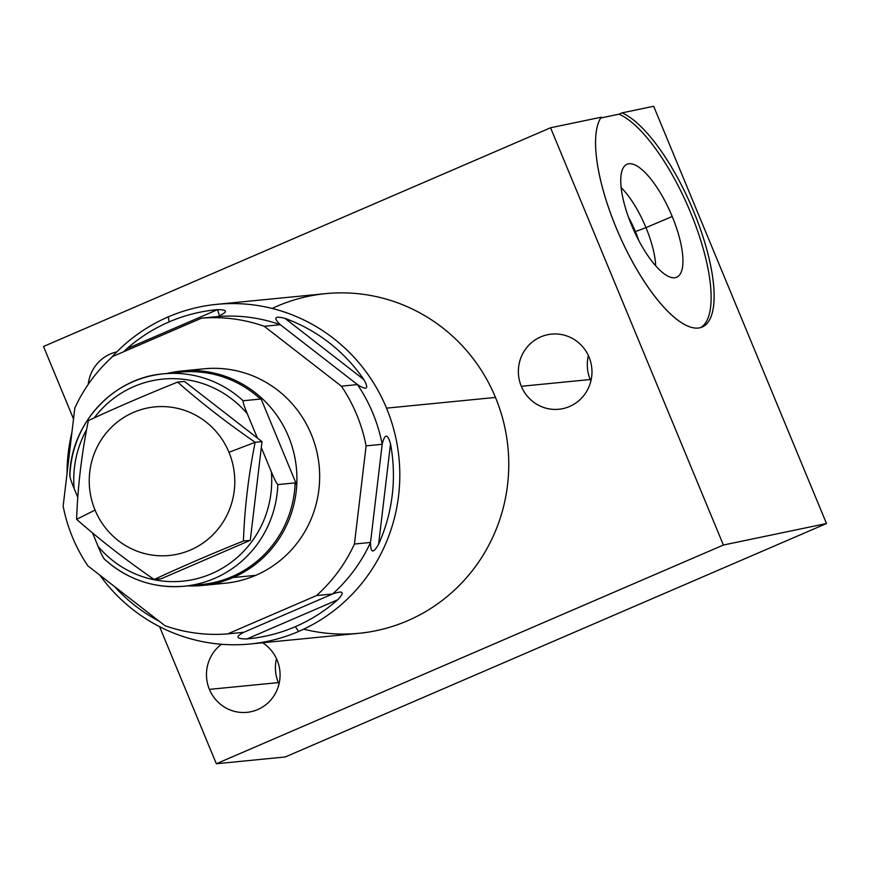 <?xml version="1.0" encoding="UTF-8"?>
<svg xmlns="http://www.w3.org/2000/svg" width="870" height="870" viewBox="0 0 870 870"><rect width="100%" height="100%" fill="white"/><g stroke="black" fill="none" stroke-linecap="round" stroke-linejoin="round"><path stroke-width="1.3" d="M112.774 356.45A158.405 154.414 -95.6 0 0 74.82 407.997L63.151 506.166A158.405 154.414 -95.6 0 0 87.881 565.87L165.017 625.737A158.405 154.414 -95.6 0 0 227.69 633.882L316.484 595.58A158.405 154.414 -95.6 0 0 354.438 544.033L366.107 445.864A158.405 154.414 -95.6 0 0 341.377 386.171L264.252 326.293A158.405 154.414 -95.6 0 0 201.568 318.148L112.774 356.45A158.405 154.414 -95.6 0 0 74.82 407.997L63.151 506.166A158.405 154.414 -95.6 0 0 87.881 565.87L165.017 625.737A158.405 154.414 -95.6 0 0 227.69 633.882L243.774 632.305C235.139 636.796 236.194 639.004 246.96 638.928A165.3 161.135 -95.6 0 0 295.365 626.672L298.595 631.479A170.65 166.344 84.4 0 1 99.8 575.113A170.65 166.344 -95.6 0 0 250.125 643.996A170.65 166.344 -95.6 0 0 298.595 631.479A170.65 166.344 -95.6 0 0 386.519 408.139A170.65 166.344 -95.6 0 0 216.75 304.348A170.65 166.344 -95.6 0 0 168.28 316.865L169.128 321.9A165.3 161.135 -95.6 0 0 126.781 348.783L123.757 351.708L126.781 348.783A165.3 161.135 84.4 0 1 169.128 321.9L168.28 316.865A170.65 166.344 -95.6 0 0 110.805 358.244A170.65 166.344 84.4 0 1 168.28 316.865A170.65 166.344 84.4 0 1 386.519 408.139L495.476 397.438L386.519 408.139A170.65 166.344 84.4 0 1 298.595 631.479L295.365 626.672A165.3 161.135 -95.6 0 0 337.712 599.789C345.053 592.089 343.335 590.164 332.568 594.003A158.405 154.414 -95.6 0 0 370.522 542.456C370.544 553.124 373.241 553.722 378.602 544.25A165.3 161.135 -95.6 0 0 390.521 443.917C387.585 433.412 384.801 433.532 382.191 444.287A158.405 154.414 -95.6 0 0 357.461 384.583C367.01 390.684 369.152 389.031 363.888 379.603A165.3 161.135 -95.6 0 0 285.055 318.42C274.648 315.625 273.071 317.724 280.336 324.717A158.405 154.414 -95.6 0 0 217.652 316.571C228.06 311.906 228.016 309.6 217.533 309.644A165.3 161.135 -95.6 0 0 169.128 321.9A165.3 161.135 84.4 0 1 217.533 309.644L126.781 348.783L217.533 309.644L219.479 315.799L217.652 316.571A158.405 154.414 84.4 0 1 280.336 324.717L264.252 326.293A158.405 154.414 -95.6 0 0 201.568 318.148L217.652 316.571L201.568 318.148L112.774 356.45M192.781 370.555A107.728 105.009 84.4 0 1 314.788 444.091A107.728 105.009 84.4 0 1 255.769 575.331A107.728 105.009 84.4 0 1 213.726 583.716M67.055 473.367A170.65 166.344 84.4 0 1 71.927 432.346A170.65 166.344 -95.6 0 0 67.055 473.367M114.492 586.521A165.3 161.135 -95.6 0 0 159.199 621.223A165.3 161.135 84.4 0 1 114.492 586.521M178.448 629.793A165.3 161.135 -95.6 0 0 179.437 630.152L187.006 631.685L179.437 630.152A165.3 161.135 84.4 0 1 178.448 629.793M216.75 304.348L325.706 293.636A170.65 166.344 84.4 0 1 495.476 397.438A170.65 166.344 84.4 0 1 469.463 574.233A170.65 166.344 84.4 0 1 303.673 629.184M216.336 763.74L723.394 545.033L550.558 127.77L43.5 346.478L73.526 418.959L43.5 346.478L550.558 127.77L723.394 545.033L826.5 523.522L285.273 756.965L216.336 763.74L723.394 545.033L826.5 523.522L285.273 756.965L216.336 763.74L159.558 626.65L216.336 763.74M272.158 308.448A170.65 166.344 84.4 0 1 495.476 397.438A170.65 166.344 84.4 0 1 359.071 633.295L250.125 643.996M209.409 689.377A37.747 36.801 84.4 0 1 221.458 644.268A37.747 36.801 -95.6 0 0 209.409 689.377L278.346 682.602A37.747 36.801 -95.6 0 0 278.987 684.07A37.747 36.801 84.4 0 1 278.346 682.602A37.747 36.801 84.4 0 1 276.497 658.699A37.747 36.801 -95.6 0 0 278.346 682.602L209.409 689.377A37.747 36.801 -95.6 0 0 246.971 712.345A37.747 36.801 -95.6 0 0 277.138 660.167A37.747 36.801 84.4 0 1 257.694 709.572A37.747 36.801 84.4 0 1 209.409 689.377M262.631 642.767A37.747 36.801 84.4 0 1 277.138 660.167A37.747 36.801 -95.6 0 0 262.631 642.767M88.229 384.366A37.747 36.801 84.4 0 1 116.841 351.871A37.747 36.801 -95.6 0 0 88.229 384.366M521.304 386.291A37.747 36.801 84.4 0 1 540.759 336.886A37.747 36.801 84.4 0 1 589.033 357.081A37.747 36.801 84.4 0 1 569.578 406.486A37.747 36.801 84.4 0 1 521.304 386.291L590.241 379.527A37.747 36.801 -95.6 0 0 590.882 380.995A37.747 36.801 84.4 0 1 590.241 379.527A37.747 36.801 84.4 0 1 588.392 355.612A37.747 36.801 -95.6 0 0 590.241 379.527L521.304 386.291A37.747 36.801 -95.6 0 0 558.855 409.259A37.747 36.801 -95.6 0 0 589.033 357.081A37.747 36.801 -95.6 0 0 551.482 334.123A37.747 36.801 -95.6 0 0 521.304 386.291M653.664 106.26L826.5 523.522L653.664 106.26L621.996 112.872A117.559 38.835 -113.8 0 1 712.389 275.268A117.559 38.835 -113.8 0 1 649.009 288.492A117.559 38.835 -113.8 0 1 601.192 117.211L550.558 127.77L601.192 117.211A117.559 38.835 66.2 0 0 624.258 245.851A117.559 38.835 66.2 0 0 702.34 326.968A117.559 38.835 66.2 0 0 697.925 222.263A117.559 38.835 66.2 0 0 621.996 112.872L619.016 114.187A117.559 38.835 -113.8 0 1 694.075 221.306A117.559 38.835 -113.8 0 1 700.807 327.522A117.559 38.835 66.2 0 0 694.075 221.306A117.559 38.835 66.2 0 0 619.016 114.187L600.659 118.015L619.016 114.187L621.996 112.872L653.664 106.26M672.205 216.499A61.705 20.391 -113.8 0 1 675.414 277.628A61.705 20.391 -113.8 0 1 631.5 224.993A61.705 20.391 -113.8 0 1 628.292 163.864A61.705 20.391 -113.8 0 1 672.205 216.499L645.986 227.625A55.734 18.411 -113.8 0 1 655.675 265.785A55.734 18.411 66.2 0 0 645.986 227.625L672.205 216.499A61.705 20.391 66.2 0 0 625.606 165.072A61.705 20.391 66.2 0 0 631.5 224.993A61.705 20.391 66.2 0 0 675.337 277.65A61.705 20.391 66.2 0 0 672.205 216.499M621.136 187.594A55.734 18.411 -113.8 0 1 645.986 227.625A55.734 18.411 66.2 0 0 621.136 187.594M628.51 217.282A46.882 15.486 -113.8 0 1 635.426 231.616L645.986 227.625L635.426 231.616A46.882 15.486 -113.8 0 1 638.7 240.348A46.882 15.486 66.2 0 0 635.426 231.616L634.567 231.985L635.426 231.616A46.882 15.486 66.2 0 0 628.51 217.282M295.365 626.672A165.3 161.135 84.4 0 1 246.96 638.928L337.712 599.789A165.3 161.135 84.4 0 1 295.365 626.672M246.96 638.928L337.712 599.789C345.053 592.089 343.335 590.164 332.568 594.003L243.774 632.305C235.139 636.796 236.194 639.004 246.96 638.928M243.774 632.305L227.69 633.882L316.484 595.58L332.568 594.003L243.774 632.305M316.484 595.58A158.405 154.414 -95.6 0 0 354.438 544.033L370.522 542.456A158.405 154.414 84.4 0 1 332.568 594.003L316.484 595.58M366.107 445.864A158.405 154.414 -95.6 0 0 341.377 386.171L357.461 384.583A158.405 154.414 84.4 0 1 382.191 444.287L366.107 445.864L382.191 444.287L370.522 542.456L354.438 544.033L366.107 445.864M378.602 544.25L390.521 443.917C387.585 433.412 384.801 433.532 382.191 444.287L370.522 542.456C370.544 553.124 373.241 553.722 378.602 544.25L390.521 443.917A165.3 161.135 84.4 0 1 378.602 544.25M357.461 384.583L341.377 386.171L264.252 326.293L280.336 324.717L357.461 384.583C367.01 390.684 369.152 389.031 363.888 379.603L285.055 318.42C274.648 315.625 273.071 317.724 280.336 324.717L357.461 384.583M285.055 318.42A165.3 161.135 84.4 0 1 363.888 379.603L285.055 318.42M181.351 371.033L204.091 368.804A107.728 105.009 84.4 0 1 316.365 449.746A107.728 105.009 84.4 0 1 255.769 575.331L233.019 577.56A107.728 105.009 -95.6 0 0 296.746 485.003L260.217 396.807A107.728 105.009 -95.6 0 0 181.351 371.033A107.728 105.009 -95.6 0 0 167.007 373.491A107.728 105.009 -95.6 0 1 260.217 396.807L296.746 485.003A107.728 105.009 -95.6 0 0 260.217 396.807A107.728 105.009 84.4 0 1 296.746 485.003L295.147 482.883L277.834 484.579C276.497 483.35 274.333 479.087 271.342 471.79L261.304 447.561L262.011 441.623L257.357 438.012L247.319 413.783C244.252 406.486 242.86 402.147 243.121 400.765L260.434 399.058L260.217 396.807L260.434 399.058L243.121 400.765A106.695 104.008 -95.6 0 0 163.451 373.839A106.695 104.008 -95.6 0 0 69.926 475.466C69.665 476.858 71.068 481.197 74.124 488.483A101.529 98.962 84.4 0 1 86.608 429.649A101.529 98.962 -95.6 0 0 74.124 488.483L77.811 497.401L74.124 488.483C71.068 481.197 69.665 476.858 69.926 475.466M180.764 372.132A106.695 104.008 84.4 0 1 260.434 399.058A106.695 104.008 84.4 0 0 180.764 372.132L163.451 373.839A106.695 104.008 84.4 0 1 243.121 400.765C242.86 402.147 244.252 406.486 247.319 413.783L257.357 438.012L184.462 381.43L177.61 382.104C200.709 402.451 226.559 422.515 255.16 442.297L228.973 452.302A74.635 72.754 -95.6 0 0 133.512 412.391A74.635 72.754 -95.6 0 0 95.047 510.07L76.603 519.314C77.745 486.678 81.66 453.77 88.338 420.612C115.34 408.041 145.105 395.208 177.61 382.104C200.709 402.451 226.559 422.515 255.16 442.297C248.483 475.488 244.579 508.385 243.426 540.999C210.899 554.114 181.134 566.946 154.153 579.507C125.53 559.714 99.68 539.65 76.603 519.314C77.745 486.678 81.66 453.77 88.338 420.612C115.34 408.041 145.105 395.208 177.61 382.104L184.462 381.43L262.011 441.623L255.16 442.297C248.483 475.488 244.579 508.385 243.426 540.999L250.277 540.324L262.011 441.623L255.16 442.297L228.973 452.302A74.635 72.754 -95.6 0 0 133.512 412.391A74.635 72.754 -95.6 0 0 95.047 510.07A74.635 72.754 -95.6 0 0 190.508 549.992A74.635 72.754 -95.6 0 0 228.973 452.302A74.635 72.754 -95.6 0 1 190.508 549.992A74.635 72.754 -95.6 0 1 95.047 510.07L76.603 519.314C99.68 539.65 125.53 559.714 154.153 579.507L161.004 578.833L250.277 540.324L261.304 447.561L271.342 471.79A101.529 98.962 84.4 0 1 211.497 573.721A101.529 98.962 84.4 0 1 98.147 546.49L92.524 532.908L98.147 546.49C101.137 553.788 103.302 558.051 104.639 559.279C103.302 558.051 101.137 553.788 98.147 546.49A101.529 98.962 -95.6 0 0 211.497 573.721A101.529 98.962 -95.6 0 0 271.342 471.79C274.333 479.087 276.497 483.35 277.834 484.579A106.695 104.008 84.4 0 1 184.32 586.206A106.695 104.008 84.4 0 1 104.639 559.279A106.695 104.008 -95.6 0 0 184.32 586.206A106.695 104.008 -95.6 0 0 277.834 484.579L295.147 482.883A106.695 104.008 84.4 0 1 201.623 584.51L184.32 586.206C154.012 588.642 127.368 579.616 104.389 559.138M94.243 417.894A101.529 98.962 84.4 0 1 247.319 413.783A101.529 98.962 -95.6 0 0 94.243 417.894M202.416 585.466L225.167 583.237A107.728 105.009 84.4 0 0 255.769 575.331L233.019 577.56A107.728 105.009 -95.6 0 1 202.416 585.466A107.728 105.009 -95.6 0 1 187.866 585.858A107.728 105.009 -95.6 0 0 233.019 577.56A107.728 105.009 -95.6 0 0 296.746 485.003L295.147 482.883A106.695 104.008 84.4 0 1 201.623 584.51M161.004 578.833L154.153 579.507C181.134 566.946 210.899 554.114 243.426 540.999L250.277 540.324L161.004 578.833M69.785 475.77C70.513 424.016 113.013 377.71 163.451 373.839"/></g></svg>
